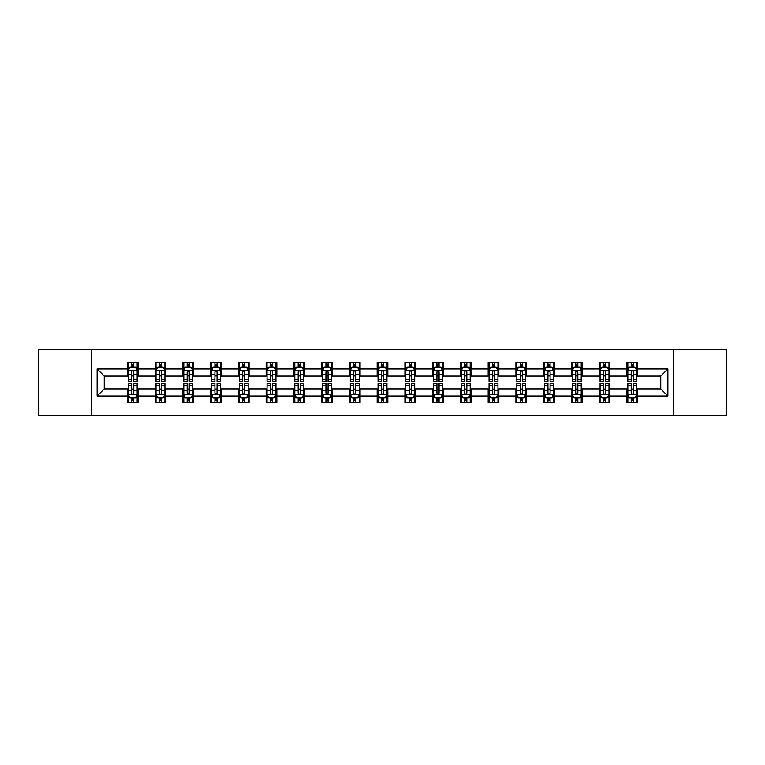 <?xml version="1.0" encoding="UTF-8"?>
<svg xmlns="http://www.w3.org/2000/svg" width="765" height="765" viewBox="0 0 765 765"><rect width="100%" height="100%" fill="white"/><g stroke="black" fill="none" stroke-linecap="round" stroke-linejoin="round"><path stroke-width="1.15" d="M673.736 415.414L726.75 415.414L726.75 349.586L673.736 349.586L673.736 415.414L91.264 415.414L91.264 349.586L38.25 349.586L38.25 415.414L91.264 415.414M673.736 349.586L91.264 349.586M637.618 368.979L637.618 362.486L626.946 362.486L626.946 368.979L609.868 368.979L609.868 362.486L599.186 362.486L599.186 368.979L582.108 368.979L582.108 362.486L571.436 362.486L571.436 368.979L554.357 368.979L554.357 362.486L543.685 362.486L543.685 368.979L526.607 368.979L526.607 362.486L515.926 362.486L515.926 368.979L498.847 368.979L498.847 362.486L488.175 362.486L488.175 368.979L471.097 368.979L471.097 362.486L460.425 362.486L460.425 368.979L443.346 368.979L443.346 362.486L432.674 362.486L432.674 368.979L415.586 368.979L415.586 362.486L404.915 362.486L404.915 368.979L387.836 368.979L387.836 362.486L377.164 362.486L377.164 368.979L360.086 368.979L360.086 362.486L349.414 362.486L349.414 368.979L332.326 368.979L332.326 362.486L321.654 362.486L321.654 368.979L304.575 368.979L304.575 362.486L293.903 362.486L293.903 368.979L276.825 368.979L276.825 362.486L266.153 362.486L266.153 368.979L249.074 368.979L249.074 362.486L238.393 362.486L238.393 368.979L221.315 368.979L221.315 362.486L210.643 362.486L210.643 368.979L193.564 368.979L193.564 362.486L182.892 362.486L182.892 368.979L165.814 368.979L165.814 362.486L155.132 362.486L155.132 368.979L138.054 368.979L138.054 362.486L127.382 362.486L127.382 368.979L97.136 368.979L97.136 396.021L104.25 388.907L127.382 388.907L127.382 402.514L138.054 402.514L138.054 388.907L155.132 388.907L155.132 402.514L165.814 402.514L165.814 388.907L182.892 388.907L182.892 402.514L193.564 402.514L193.564 388.907L210.643 388.907L210.643 402.514L221.315 402.514L221.315 388.907L238.393 388.907L238.393 402.514L249.074 402.514L249.074 388.907L266.153 388.907L266.153 402.514L276.825 402.514L276.825 388.907L293.903 388.907L293.903 402.514L304.575 402.514L304.575 388.907L321.654 388.907L321.654 402.514L332.326 402.514L332.326 388.907L349.414 388.907L349.414 402.514L360.086 402.514L360.086 388.907L377.164 388.907L377.164 402.514L387.836 402.514L387.836 388.907L404.915 388.907L404.915 402.514L415.586 402.514L415.586 388.907L432.674 388.907L432.674 402.514L443.346 402.514L443.346 388.907L460.425 388.907L460.425 402.514L471.097 402.514L471.097 388.907L488.175 388.907L488.175 402.514L498.847 402.514L498.847 388.907L515.926 388.907L515.926 402.514L526.607 402.514L526.607 388.907L543.685 388.907L543.685 402.514L554.357 402.514L554.357 388.907L571.436 388.907L571.436 402.514L582.108 402.514L582.108 388.907L599.186 388.907L599.186 402.514L609.868 402.514L609.868 388.907L626.946 388.907L626.946 402.514L637.618 402.514L637.618 388.907L660.75 388.907L660.75 376.093L637.618 376.093L637.618 368.979L667.864 368.979L667.864 396.021L637.618 396.021M626.946 396.021L609.868 396.021M599.186 396.021L582.108 396.021M571.436 396.021L554.357 396.021M543.685 396.021L526.607 396.021M515.926 396.021L498.847 396.021M488.175 396.021L471.097 396.021M460.425 396.021L443.346 396.021M432.674 396.021L415.586 396.021M404.915 396.021L387.836 396.021M377.164 396.021L360.086 396.021M349.414 396.021L332.326 396.021M321.654 396.021L304.575 396.021M293.903 396.021L276.825 396.021M266.153 396.021L249.074 396.021M238.393 396.021L221.315 396.021M210.643 396.021L193.564 396.021M182.892 396.021L165.814 396.021M155.132 396.021L138.054 396.021M127.382 396.021L97.136 396.021M626.946 368.979L626.946 376.093L609.868 376.093L609.868 368.979M599.186 368.979L599.186 376.093L582.108 376.093L582.108 368.979M571.436 368.979L571.436 376.093L554.357 376.093L554.357 368.979M543.685 368.979L543.685 376.093L526.607 376.093L526.607 368.979M515.926 368.979L515.926 376.093L498.847 376.093L498.847 368.979M488.175 368.979L488.175 376.093L471.097 376.093L471.097 368.979M460.425 368.979L460.425 376.093L443.346 376.093L443.346 368.979M432.674 368.979L432.674 376.093L415.586 376.093L415.586 368.979M404.915 368.979L404.915 376.093L387.836 376.093L387.836 368.979M377.164 368.979L377.164 376.093L360.086 376.093L360.086 368.979M349.414 368.979L349.414 376.093L332.326 376.093L332.326 368.979M321.654 368.979L321.654 376.093L304.575 376.093L304.575 368.979M293.903 368.979L293.903 376.093L276.825 376.093L276.825 368.979M266.153 368.979L266.153 376.093L249.074 376.093L249.074 368.979M238.393 368.979L238.393 376.093L221.315 376.093L221.315 368.979M210.643 368.979L210.643 376.093L193.564 376.093L193.564 368.979M182.892 368.979L182.892 376.093L165.814 376.093L165.814 368.979M155.132 368.979L155.132 376.093L138.054 376.093L138.054 368.979M127.382 368.979L127.382 376.093L104.25 376.093L97.136 368.979M104.25 376.093L104.25 388.907M667.864 396.021L660.75 388.907M660.75 376.093L667.864 368.979M127.382 366.932L128.271 366.932M131.647 366.932L133.789 366.932M137.165 366.932L138.054 366.932M127.382 375.921L128.271 375.921M131.647 375.921L133.789 375.921M137.165 375.921L138.054 375.921M127.382 389.079L128.271 389.079M131.647 389.079L133.789 389.079M137.165 389.079L138.054 389.079M127.382 398.068L128.271 398.068M131.647 398.068L133.789 398.068M137.165 398.068L138.054 398.068M155.132 389.079L156.022 389.079M159.407 389.079L161.539 389.079M164.924 389.079L165.814 389.079M155.132 398.068L156.022 398.068M159.407 398.068L161.539 398.068M164.924 398.068L165.814 398.068M155.132 366.932L156.022 366.932M159.407 366.932L161.539 366.932M164.924 366.932L165.814 366.932M155.132 375.921L156.022 375.921M159.407 375.921L161.539 375.921M164.924 375.921L165.814 375.921M182.892 389.079L183.782 389.079M187.157 389.079L189.29 389.079M192.675 389.079L193.564 389.079M182.892 398.068L183.782 398.068M187.157 398.068L189.29 398.068M192.675 398.068L193.564 398.068M182.892 366.932L183.782 366.932M187.157 366.932L189.29 366.932M192.675 366.932L193.564 366.932M182.892 375.921L183.782 375.921M187.157 375.921L189.29 375.921M192.675 375.921L193.564 375.921M210.643 389.079L211.532 389.079M214.908 389.079L217.05 389.079M220.425 389.079L221.315 389.079M210.643 398.068L211.532 398.068M214.908 398.068L217.05 398.068M220.425 398.068L221.315 398.068M210.643 366.932L211.532 366.932M214.908 366.932L217.05 366.932M220.425 366.932L221.315 366.932M210.643 375.921L211.532 375.921M214.908 375.921L217.05 375.921M220.425 375.921L221.315 375.921M238.393 389.079L239.282 389.079M242.668 389.079L244.8 389.079M248.176 389.079L249.074 389.079M238.393 398.068L239.282 398.068M242.668 398.068L244.8 398.068M248.176 398.068L249.074 398.068M238.393 366.932L239.282 366.932M242.668 366.932L244.8 366.932M248.176 366.932L249.074 366.932M238.393 375.921L239.282 375.921M242.668 375.921L244.8 375.921M248.176 375.921L249.074 375.921M266.153 389.079L267.042 389.079M270.418 389.079L272.55 389.079M275.935 389.079L276.825 389.079M266.153 398.068L267.042 398.068M270.418 398.068L272.55 398.068M275.935 398.068L276.825 398.068M266.153 366.932L267.042 366.932M270.418 366.932L272.55 366.932M275.935 366.932L276.825 366.932M266.153 375.921L267.042 375.921M270.418 375.921L272.55 375.921M275.935 375.921L276.825 375.921M293.903 389.079L294.793 389.079M298.168 389.079L300.31 389.079M303.686 389.079L304.575 389.079M293.903 398.068L294.793 398.068M298.168 398.068L300.31 398.068M303.686 398.068L304.575 398.068M293.903 366.932L294.793 366.932M298.168 366.932L300.31 366.932M303.686 366.932L304.575 366.932M293.903 375.921L294.793 375.921M298.168 375.921L300.31 375.921M303.686 375.921L304.575 375.921M321.654 389.079L322.543 389.079M325.928 389.079L328.061 389.079M331.436 389.079L332.326 389.079M321.654 398.068L322.543 398.068M325.928 398.068L328.061 398.068M331.436 398.068L332.326 398.068M321.654 366.932L322.543 366.932M325.928 366.932L328.061 366.932M331.436 366.932L332.326 366.932M321.654 375.921L322.543 375.921M325.928 375.921L328.061 375.921M331.436 375.921L332.326 375.921M349.414 389.079L350.303 389.079M353.679 389.079L355.811 389.079M359.196 389.079L360.086 389.079M349.414 398.068L350.303 398.068M353.679 398.068L355.811 398.068M359.196 398.068L360.086 398.068M349.414 366.932L350.303 366.932M353.679 366.932L355.811 366.932M359.196 366.932L360.086 366.932M349.414 375.921L350.303 375.921M353.679 375.921L355.811 375.921M359.196 375.921L360.086 375.921M377.164 389.079L378.053 389.079M381.429 389.079L383.571 389.079M386.947 389.079L387.836 389.079M377.164 398.068L378.053 398.068M381.429 398.068L383.571 398.068M386.947 398.068L387.836 398.068M377.164 366.932L378.053 366.932M381.429 366.932L383.571 366.932M386.947 366.932L387.836 366.932M377.164 375.921L378.053 375.921M381.429 375.921L383.571 375.921M386.947 375.921L387.836 375.921M404.915 389.079L405.804 389.079M409.189 389.079L411.321 389.079M414.697 389.079L415.586 389.079M404.915 398.068L405.804 398.068M409.189 398.068L411.321 398.068M414.697 398.068L415.586 398.068M404.915 366.932L405.804 366.932M409.189 366.932L411.321 366.932M414.697 366.932L415.586 366.932M404.915 375.921L405.804 375.921M409.189 375.921L411.321 375.921M414.697 375.921L415.586 375.921M432.674 389.079L433.564 389.079M436.939 389.079L439.072 389.079M442.457 389.079L443.346 389.079M432.674 398.068L433.564 398.068M436.939 398.068L439.072 398.068M442.457 398.068L443.346 398.068M432.674 366.932L433.564 366.932M436.939 366.932L439.072 366.932M442.457 366.932L443.346 366.932M432.674 375.921L433.564 375.921M436.939 375.921L439.072 375.921M442.457 375.921L443.346 375.921M460.425 389.079L461.314 389.079M464.69 389.079L466.832 389.079M470.207 389.079L471.097 389.079M460.425 398.068L461.314 398.068M464.69 398.068L466.832 398.068M470.207 398.068L471.097 398.068M460.425 366.932L461.314 366.932M464.69 366.932L466.832 366.932M470.207 366.932L471.097 366.932M460.425 375.921L461.314 375.921M464.69 375.921L466.832 375.921M470.207 375.921L471.097 375.921M488.175 389.079L489.065 389.079M492.45 389.079L494.582 389.079M497.958 389.079L498.847 389.079M488.175 398.068L489.065 398.068M492.45 398.068L494.582 398.068M497.958 398.068L498.847 398.068M488.175 366.932L489.065 366.932M492.45 366.932L494.582 366.932M497.958 366.932L498.847 366.932M488.175 375.921L489.065 375.921M492.45 375.921L494.582 375.921M497.958 375.921L498.847 375.921M515.926 389.079L516.824 389.079M520.2 389.079L522.332 389.079M525.718 389.079L526.607 389.079M515.926 398.068L516.824 398.068M520.2 398.068L522.332 398.068M525.718 398.068L526.607 398.068M515.926 366.932L516.824 366.932M520.2 366.932L522.332 366.932M525.718 366.932L526.607 366.932M515.926 375.921L516.824 375.921M520.2 375.921L522.332 375.921M525.718 375.921L526.607 375.921M543.685 389.079L544.575 389.079M547.95 389.079L550.092 389.079M553.468 389.079L554.357 389.079M543.685 398.068L544.575 398.068M547.95 398.068L550.092 398.068M553.468 398.068L554.357 398.068M543.685 366.932L544.575 366.932M547.95 366.932L550.092 366.932M553.468 366.932L554.357 366.932M543.685 375.921L544.575 375.921M547.95 375.921L550.092 375.921M553.468 375.921L554.357 375.921M571.436 389.079L572.325 389.079M575.71 389.079L577.843 389.079M581.218 389.079L582.108 389.079M571.436 398.068L572.325 398.068M575.71 398.068L577.843 398.068M581.218 398.068L582.108 398.068M571.436 366.932L572.325 366.932M575.71 366.932L577.843 366.932M581.218 366.932L582.108 366.932M571.436 375.921L572.325 375.921M575.71 375.921L577.843 375.921M581.218 375.921L582.108 375.921M599.186 389.079L600.076 389.079M603.461 389.079L605.593 389.079M608.978 389.079L609.868 389.079M599.186 398.068L600.076 398.068M603.461 398.068L605.593 398.068M608.978 398.068L609.868 398.068M599.186 366.932L600.076 366.932M603.461 366.932L605.593 366.932M608.978 366.932L609.868 366.932M599.186 375.921L600.076 375.921M603.461 375.921L605.593 375.921M608.978 375.921L609.868 375.921M626.946 389.079L627.836 389.079M631.211 389.079L633.353 389.079M636.729 389.079L637.618 389.079M626.946 398.068L627.836 398.068M631.211 398.068L633.353 398.068M636.729 398.068L637.618 398.068M626.946 366.932L627.836 366.932M631.211 366.932L633.353 366.932M636.729 366.932L637.618 366.932M626.946 375.921L627.836 375.921M631.211 375.921L633.353 375.921M636.729 375.921L637.618 375.921M133.789 364.8L131.647 364.8M137.165 379.201L133.789 379.201L133.789 381.429L137.165 381.429L137.165 370.576L135.386 367.018L130.05 367.018L128.271 370.576L128.271 381.429L131.647 381.429L131.647 379.201L128.271 379.201M128.271 370.576L128.271 362.486M137.165 370.576L137.165 362.486M131.647 367.018L131.647 362.486M133.789 362.486L133.789 367.018M133.789 379.201L133.789 371.914C133.072 370.547 132.364 370.547 131.647 371.914L131.647 379.201M131.647 400.2L133.789 400.2M128.271 385.799L131.647 385.799L131.647 383.571L128.271 383.571L128.271 394.424L130.05 397.982L135.386 397.982L137.165 394.424L137.165 383.571L133.789 383.571L133.789 385.799L137.165 385.799M137.165 394.424L137.165 402.514M128.271 394.424L128.271 402.514M133.789 397.982L133.789 402.514M131.647 402.514L131.647 397.982M131.647 385.799L131.647 393.086C132.364 394.453 133.072 394.453 133.789 393.086L133.789 385.799M161.539 364.8L159.407 364.8M164.924 379.201L161.539 379.201L161.539 381.429L164.924 381.429L164.924 370.576L163.136 367.018L157.8 367.018L156.022 370.576L156.022 381.429L159.407 381.429L159.407 379.201L156.022 379.201M156.022 370.576L156.022 362.486M164.924 370.576L164.924 362.486M159.407 367.018L159.407 362.486M161.539 362.486L161.539 367.018M161.539 379.201L161.539 371.914C160.832 370.547 160.114 370.547 159.407 371.914L159.407 379.201M189.29 364.8L187.157 364.8M192.675 379.201L189.29 379.201L189.29 381.429L192.675 381.429L192.675 370.576L190.896 367.018L185.56 367.018L183.782 370.576L183.782 381.429L187.157 381.429L187.157 379.201L183.782 379.201M183.782 370.576L183.782 362.486M192.675 370.576L192.675 362.486M187.157 367.018L187.157 362.486M189.29 362.486L189.29 367.018M189.29 379.201L189.29 371.914C188.582 370.547 187.874 370.547 187.157 371.914L187.157 379.201M159.407 400.2L161.539 400.2M156.022 385.799L159.407 385.799L159.407 383.571L156.022 383.571L156.022 394.424L157.8 397.982L163.136 397.982L164.924 394.424L164.924 383.571L161.539 383.571L161.539 385.799L164.924 385.799M164.924 394.424L164.924 402.514M156.022 394.424L156.022 402.514M161.539 397.982L161.539 402.514M159.407 402.514L159.407 397.982M159.407 385.799L159.407 393.086C160.114 394.453 160.832 394.453 161.539 393.086L161.539 385.799M187.157 400.2L189.29 400.2M183.782 385.799L187.157 385.799L187.157 383.571L183.782 383.571L183.782 394.424L185.56 397.982L190.896 397.982L192.675 394.424L192.675 383.571L189.29 383.571L189.29 385.799L192.675 385.799M192.675 394.424L192.675 402.514M183.782 394.424L183.782 402.514M189.29 397.982L189.29 402.514M187.157 402.514L187.157 397.982M187.157 385.799L187.157 393.086C187.865 394.453 188.582 394.453 189.29 393.086L189.29 385.799M217.05 364.8L214.908 364.8M220.425 379.201L217.05 379.201L217.05 381.429L220.425 381.429L220.425 370.576L218.647 367.018L213.311 367.018L211.532 370.576L211.532 381.429L214.908 381.429L214.908 379.201L211.532 379.201M211.532 370.576L211.532 362.486M220.425 370.576L220.425 362.486M214.908 367.018L214.908 362.486M217.05 362.486L217.05 367.018M217.05 379.201L217.05 371.914C216.332 370.547 215.625 370.547 214.908 371.914L214.908 379.201M244.8 364.8L242.668 364.8M248.176 379.201L244.8 379.201L244.8 381.429L248.176 381.429L248.176 370.576L246.397 367.018L241.061 367.018L239.282 370.576L239.282 381.429L242.668 381.429L242.668 379.201L239.282 379.201M239.282 370.576L239.282 362.486M248.176 370.576L248.176 362.486M242.668 367.018L242.668 362.486M244.8 362.486L244.8 367.018M244.8 379.201L244.8 371.914C244.092 370.547 243.375 370.547 242.668 371.914L242.668 379.201M272.55 364.8L270.418 364.8M275.935 379.201L272.55 379.201L272.55 381.429L275.935 381.429L275.935 370.576L274.157 367.018L268.821 367.018L267.042 370.576L267.042 381.429L270.418 381.429L270.418 379.201L267.042 379.201M267.042 370.576L267.042 362.486M275.935 370.576L275.935 362.486M270.418 367.018L270.418 362.486M272.55 362.486L272.55 367.018M272.55 379.201L272.55 371.914C271.843 370.547 271.135 370.547 270.418 371.914L270.418 379.201M214.908 400.2L217.05 400.2M211.532 385.799L214.908 385.799L214.908 383.571L211.532 383.571L211.532 394.424L213.311 397.982L218.647 397.982L220.425 394.424L220.425 383.571L217.05 383.571L217.05 385.799L220.425 385.799M220.425 394.424L220.425 402.514M211.532 394.424L211.532 402.514M217.05 397.982L217.05 402.514M214.908 402.514L214.908 397.982M214.908 385.799L214.908 393.086C215.625 394.453 216.332 394.453 217.05 393.086L217.05 385.799M242.668 400.2L244.8 400.2M239.282 385.799L242.668 385.799L242.668 383.571L239.282 383.571L239.282 394.424L241.061 397.982L246.397 397.982L248.176 394.424L248.176 383.571L244.8 383.571L244.8 385.799L248.176 385.799M248.176 394.424L248.176 402.514M239.282 394.424L239.282 402.514M244.8 397.982L244.8 402.514M242.668 402.514L242.668 397.982M242.668 385.799L242.668 393.086C243.375 394.453 244.083 394.453 244.8 393.086L244.8 385.799M270.418 400.2L272.55 400.2M267.042 385.799L270.418 385.799L270.418 383.571L267.042 383.571L267.042 394.424L268.821 397.982L274.157 397.982L275.935 394.424L275.935 383.571L272.55 383.571L272.55 385.799L275.935 385.799M275.935 394.424L275.935 402.514M267.042 394.424L267.042 402.514M272.55 397.982L272.55 402.514M270.418 402.514L270.418 397.982M270.418 385.799L270.418 393.086C271.126 394.453 271.843 394.453 272.55 393.086L272.55 385.799M298.168 400.2L300.31 400.2M294.793 385.799L298.168 385.799L298.168 383.571L294.793 383.571L294.793 394.424L296.571 397.982L301.907 397.982L303.686 394.424L303.686 383.571L300.31 383.571L300.31 385.799L303.686 385.799M303.686 394.424L303.686 402.514M294.793 394.424L294.793 402.514M300.31 397.982L300.31 402.514M298.168 402.514L298.168 397.982M298.168 385.799L298.168 393.086C298.886 394.453 299.593 394.453 300.31 393.086L300.31 385.799M325.928 400.2L328.061 400.2M322.543 385.799L325.928 385.799L325.928 383.571L322.543 383.571L322.543 394.424L324.322 397.982L329.658 397.982L331.436 394.424L331.436 383.571L328.061 383.571L328.061 385.799L331.436 385.799M331.436 394.424L331.436 402.514M322.543 394.424L322.543 402.514M328.061 397.982L328.061 402.514M325.928 402.514L325.928 397.982M325.928 385.799L325.928 393.086C326.636 394.453 327.344 394.453 328.061 393.086L328.061 385.799M353.679 400.2L355.811 400.2M350.303 385.799L353.679 385.799L353.679 383.571L350.303 383.571L350.303 394.424L352.082 397.982L357.418 397.982L359.196 394.424L359.196 383.571L355.811 383.571L355.811 385.799L359.196 385.799M359.196 394.424L359.196 402.514M350.303 394.424L350.303 402.514M355.811 397.982L355.811 402.514M353.679 402.514L353.679 397.982M353.679 385.799L353.679 393.086C354.386 394.453 355.103 394.453 355.811 393.086L355.811 385.799M381.429 400.2L383.571 400.2M378.053 385.799L381.429 385.799L381.429 383.571L378.053 383.571L378.053 394.424L379.832 397.982L385.168 397.982L386.947 394.424L386.947 383.571L383.571 383.571L383.571 385.799L386.947 385.799M386.947 394.424L386.947 402.514M378.053 394.424L378.053 402.514M383.571 397.982L383.571 402.514M381.429 402.514L381.429 397.982M381.429 385.799L381.429 393.086C382.146 394.453 382.854 394.453 383.571 393.086L383.571 385.799M409.189 400.2L411.321 400.2M405.804 385.799L409.189 385.799L409.189 383.571L405.804 383.571L405.804 394.424L407.582 397.982L412.918 397.982L414.697 394.424L414.697 383.571L411.321 383.571L411.321 385.799L414.697 385.799M414.697 394.424L414.697 402.514M405.804 394.424L405.804 402.514M411.321 397.982L411.321 402.514M409.189 402.514L409.189 397.982M409.189 385.799L409.189 393.086C409.897 394.453 410.604 394.453 411.321 393.086L411.321 385.799M436.939 400.2L439.072 400.2M433.564 385.799L436.939 385.799L436.939 383.571L433.564 383.571L433.564 394.424L435.342 397.982L440.678 397.982L442.457 394.424L442.457 383.571L439.072 383.571L439.072 385.799L442.457 385.799M442.457 394.424L442.457 402.514M433.564 394.424L433.564 402.514M439.072 397.982L439.072 402.514M436.939 402.514L436.939 397.982M436.939 385.799L436.939 393.086C437.647 394.453 438.364 394.453 439.072 393.086L439.072 385.799M464.69 400.2L466.832 400.2M461.314 385.799L464.69 385.799L464.69 383.571L461.314 383.571L461.314 394.424L463.093 397.982L468.429 397.982L470.207 394.424L470.207 383.571L466.832 383.571L466.832 385.799L470.207 385.799M470.207 394.424L470.207 402.514M461.314 394.424L461.314 402.514M466.832 397.982L466.832 402.514M464.69 402.514L464.69 397.982M464.69 385.799L464.69 393.086C465.407 394.453 466.115 394.453 466.832 393.086L466.832 385.799M492.45 400.2L494.582 400.2M489.065 385.799L492.45 385.799L492.45 383.571L489.065 383.571L489.065 394.424L490.843 397.982L496.179 397.982L497.958 394.424L497.958 383.571L494.582 383.571L494.582 385.799L497.958 385.799M497.958 394.424L497.958 402.514M489.065 394.424L489.065 402.514M494.582 397.982L494.582 402.514M492.45 402.514L492.45 397.982M492.45 385.799L492.45 393.086C493.157 394.453 493.865 394.453 494.582 393.086L494.582 385.799M520.2 400.2L522.332 400.2M516.824 385.799L520.2 385.799L520.2 383.571L516.824 383.571L516.824 394.424L518.603 397.982L523.939 397.982L525.718 394.424L525.718 383.571L522.332 383.571L522.332 385.799L525.718 385.799M525.718 394.424L525.718 402.514M516.824 394.424L516.824 402.514M522.332 397.982L522.332 402.514M520.2 402.514L520.2 397.982M520.2 385.799L520.2 393.086C520.908 394.453 521.625 394.453 522.332 393.086L522.332 385.799M547.95 400.2L550.092 400.2M544.575 385.799L547.95 385.799L547.95 383.571L544.575 383.571L544.575 394.424L546.353 397.982L551.689 397.982L553.468 394.424L553.468 383.571L550.092 383.571L550.092 385.799L553.468 385.799M553.468 394.424L553.468 402.514M544.575 394.424L544.575 402.514M550.092 397.982L550.092 402.514M547.95 402.514L547.95 397.982M547.95 385.799L547.95 393.086C548.668 394.453 549.375 394.453 550.092 393.086L550.092 385.799M575.71 400.2L577.843 400.2M572.325 385.799L575.71 385.799L575.71 383.571L572.325 383.571L572.325 394.424L574.104 397.982L579.44 397.982L581.218 394.424L581.218 383.571L577.843 383.571L577.843 385.799L581.218 385.799M581.218 394.424L581.218 402.514M572.325 394.424L572.325 402.514M577.843 397.982L577.843 402.514M575.71 402.514L575.71 397.982M575.71 385.799L575.71 393.086C576.418 394.453 577.126 394.453 577.843 393.086L577.843 385.799M300.31 364.8L298.168 364.8M303.686 379.201L300.31 379.201L300.31 381.429L303.686 381.429L303.686 370.576L301.907 367.018L296.571 367.018L294.793 370.576L294.793 381.429L298.168 381.429L298.168 379.201L294.793 379.201M294.793 370.576L294.793 362.486M303.686 370.576L303.686 362.486M298.168 367.018L298.168 362.486M300.31 362.486L300.31 367.018M300.31 379.201L300.31 371.914C299.593 370.547 298.886 370.547 298.168 371.914L298.168 379.201M328.061 364.8L325.928 364.8M331.436 379.201L328.061 379.201L328.061 381.429L331.436 381.429L331.436 370.576L329.658 367.018L324.322 367.018L322.543 370.576L322.543 381.429L325.928 381.429L325.928 379.201L322.543 379.201M322.543 370.576L322.543 362.486M331.436 370.576L331.436 362.486M325.928 367.018L325.928 362.486M328.061 362.486L328.061 367.018M328.061 379.201L328.061 371.914C327.353 370.547 326.636 370.547 325.928 371.914L325.928 379.201M355.811 364.8L353.679 364.8M359.196 379.201L355.811 379.201L355.811 381.429L359.196 381.429L359.196 370.576L357.418 367.018L352.082 367.018L350.303 370.576L350.303 381.429L353.679 381.429L353.679 379.201L350.303 379.201M350.303 370.576L350.303 362.486M359.196 370.576L359.196 362.486M353.679 367.018L353.679 362.486M355.811 362.486L355.811 367.018M355.811 379.201L355.811 371.914C355.103 370.547 354.396 370.547 353.679 371.914L353.679 379.201M383.571 364.8L381.429 364.8M386.947 379.201L383.571 379.201L383.571 381.429L386.947 381.429L386.947 370.576L385.168 367.018L379.832 367.018L378.053 370.576L378.053 381.429L381.429 381.429L381.429 379.201L378.053 379.201M378.053 370.576L378.053 362.486M386.947 370.576L386.947 362.486M381.429 367.018L381.429 362.486M383.571 362.486L383.571 367.018M383.571 379.201L383.571 371.914C382.854 370.547 382.146 370.547 381.429 371.914L381.429 379.201M411.321 364.8L409.189 364.8M414.697 379.201L411.321 379.201L411.321 381.429L414.697 381.429L414.697 370.576L412.918 367.018L407.582 367.018L405.804 370.576L405.804 381.429L409.189 381.429L409.189 379.201L405.804 379.201M405.804 370.576L405.804 362.486M414.697 370.576L414.697 362.486M409.189 367.018L409.189 362.486M411.321 362.486L411.321 367.018M411.321 379.201L411.321 371.914C410.614 370.547 409.897 370.547 409.189 371.914L409.189 379.201M439.072 364.8L436.939 364.8M442.457 379.201L439.072 379.201L439.072 381.429L442.457 381.429L442.457 370.576L440.678 367.018L435.342 367.018L433.564 370.576L433.564 381.429L436.939 381.429L436.939 379.201L433.564 379.201M433.564 370.576L433.564 362.486M442.457 370.576L442.457 362.486M436.939 367.018L436.939 362.486M439.072 362.486L439.072 367.018M439.072 379.201L439.072 371.914C438.364 370.547 437.657 370.547 436.939 371.914L436.939 379.201M466.832 364.8L464.69 364.8M470.207 379.201L466.832 379.201L466.832 381.429L470.207 381.429L470.207 370.576L468.429 367.018L463.093 367.018L461.314 370.576L461.314 381.429L464.69 381.429L464.69 379.201L461.314 379.201M461.314 370.576L461.314 362.486M470.207 370.576L470.207 362.486M464.69 367.018L464.69 362.486M466.832 362.486L466.832 367.018M466.832 379.201L466.832 371.914C466.115 370.547 465.407 370.547 464.69 371.914L464.69 379.201M494.582 364.8L492.45 364.8M497.958 379.201L494.582 379.201L494.582 381.429L497.958 381.429L497.958 370.576L496.179 367.018L490.843 367.018L489.065 370.576L489.065 381.429L492.45 381.429L492.45 379.201L489.065 379.201M489.065 370.576L489.065 362.486M497.958 370.576L497.958 362.486M492.45 367.018L492.45 362.486M494.582 362.486L494.582 367.018M494.582 379.201L494.582 371.914C493.874 370.547 493.157 370.547 492.45 371.914L492.45 379.201M522.332 364.8L520.2 364.8M525.718 379.201L522.332 379.201L522.332 381.429L525.718 381.429L525.718 370.576L523.939 367.018L518.603 367.018L516.824 370.576L516.824 381.429L520.2 381.429L520.2 379.201L516.824 379.201M516.824 370.576L516.824 362.486M525.718 370.576L525.718 362.486M520.2 367.018L520.2 362.486M522.332 362.486L522.332 367.018M522.332 379.201L522.332 371.914C521.625 370.547 520.917 370.547 520.2 371.914L520.2 379.201M550.092 364.8L547.95 364.8M553.468 379.201L550.092 379.201L550.092 381.429L553.468 381.429L553.468 370.576L551.689 367.018L546.353 367.018L544.575 370.576L544.575 381.429L547.95 381.429L547.95 379.201L544.575 379.201M544.575 370.576L544.575 362.486M553.468 370.576L553.468 362.486M547.95 367.018L547.95 362.486M550.092 362.486L550.092 367.018M550.092 379.201L550.092 371.914C549.375 370.547 548.668 370.547 547.95 371.914L547.95 379.201M577.843 364.8L575.71 364.8M581.218 379.201L577.843 379.201L577.843 381.429L581.218 381.429L581.218 370.576L579.44 367.018L574.104 367.018L572.325 370.576L572.325 381.429L575.71 381.429L575.71 379.201L572.325 379.201M572.325 370.576L572.325 362.486M581.218 370.576L581.218 362.486M575.71 367.018L575.71 362.486M577.843 362.486L577.843 367.018M577.843 379.201L577.843 371.914C577.135 370.547 576.418 370.547 575.71 371.914L575.71 379.201M605.593 364.8L603.461 364.8M608.978 379.201L605.593 379.201L605.593 381.429L608.978 381.429L608.978 370.576L607.2 367.018L601.864 367.018L600.076 370.576L600.076 381.429L603.461 381.429L603.461 379.201L600.076 379.201M600.076 370.576L600.076 362.486M608.978 370.576L608.978 362.486M603.461 367.018L603.461 362.486M605.593 362.486L605.593 367.018M605.593 379.201L605.593 371.914C604.885 370.547 604.168 370.547 603.461 371.914L603.461 379.201M603.461 400.2L605.593 400.2M600.076 385.799L603.461 385.799L603.461 383.571L600.076 383.571L600.076 394.424L601.864 397.982L607.2 397.982L608.978 394.424L608.978 383.571L605.593 383.571L605.593 385.799L608.978 385.799M608.978 394.424L608.978 402.514M600.076 394.424L600.076 402.514M605.593 397.982L605.593 402.514M603.461 402.514L603.461 397.982M603.461 385.799L603.461 393.086C604.168 394.453 604.885 394.453 605.593 393.086L605.593 385.799M633.353 364.8L631.211 364.8M636.729 379.201L633.353 379.201L633.353 381.429L636.729 381.429L636.729 370.576L634.95 367.018L629.614 367.018L627.836 370.576L627.836 381.429L631.211 381.429L631.211 379.201L627.836 379.201M627.836 370.576L627.836 362.486M636.729 370.576L636.729 362.486M631.211 367.018L631.211 362.486M633.353 362.486L633.353 367.018M633.353 379.201L633.353 371.914C632.636 370.547 631.928 370.547 631.211 371.914L631.211 379.201M631.211 400.2L633.353 400.2M627.836 385.799L631.211 385.799L631.211 383.571L627.836 383.571L627.836 394.424L629.614 397.982L634.95 397.982L636.729 394.424L636.729 383.571L633.353 383.571L633.353 385.799L636.729 385.799M636.729 394.424L636.729 402.514M627.836 394.424L627.836 402.514M633.353 397.982L633.353 402.514M631.211 402.514L631.211 397.982M631.211 385.799L631.211 393.086C631.928 394.453 632.636 394.453 633.353 393.086L633.353 385.799M137.126 370.49L128.319 370.49M128.271 367.238L129.945 367.238M135.491 367.238L137.165 367.238M131.647 374.429L128.271 374.429M137.165 374.429L133.789 374.429M133.789 365.928L131.647 365.928M128.319 394.511L137.126 394.511M137.165 397.762L135.491 397.762M129.945 397.762L128.271 397.762M133.789 390.571L137.165 390.571M128.271 390.571L131.647 390.571M131.647 399.072L133.789 399.072M164.877 370.49L156.07 370.49M156.022 367.238L157.695 367.238M163.251 367.238L164.924 367.238M159.407 374.429L156.022 374.429M164.924 374.429L161.539 374.429M161.539 365.928L159.407 365.928M192.627 370.49L183.82 370.49M183.782 367.238L185.446 367.238M191.001 367.238L192.675 367.238M187.157 374.429L183.782 374.429M192.675 374.429L189.29 374.429M189.29 365.928L187.157 365.928M156.07 394.511L164.877 394.511M164.924 397.762L163.251 397.762M157.695 397.762L156.022 397.762M161.539 390.571L164.924 390.571M156.022 390.571L159.407 390.571M159.407 399.072L161.539 399.072M183.82 394.511L192.627 394.511M192.675 397.762L191.001 397.762M185.446 397.762L183.782 397.762M189.29 390.571L192.675 390.571M183.782 390.571L187.157 390.571M187.157 399.072L189.29 399.072M220.387 370.49L211.58 370.49M211.532 367.238L213.206 367.238M218.752 367.238L220.425 367.238M214.908 374.429L211.532 374.429M220.425 374.429L217.05 374.429M217.05 365.928L214.908 365.928M248.137 370.49L239.33 370.49M239.282 367.238L240.956 367.238M246.512 367.238L248.176 367.238M242.668 374.429L239.282 374.429M248.176 374.429L244.8 374.429M244.8 365.928L242.668 365.928M275.888 370.49L267.081 370.49M267.042 367.238L268.706 367.238M274.262 367.238L275.935 367.238M270.418 374.429L267.042 374.429M275.935 374.429L272.55 374.429M272.55 365.928L270.418 365.928M211.58 394.511L220.387 394.511M220.425 397.762L218.752 397.762M213.206 397.762L211.532 397.762M217.05 390.571L220.425 390.571M211.532 390.571L214.908 390.571M214.908 399.072L217.05 399.072M239.33 394.511L248.137 394.511M248.176 397.762L246.512 397.762M240.956 397.762L239.282 397.762M244.8 390.571L248.176 390.571M239.282 390.571L242.668 390.571M242.668 399.072L244.8 399.072M267.081 394.511L275.888 394.511M275.935 397.762L274.262 397.762M268.706 397.762L267.042 397.762M272.55 390.571L275.935 390.571M267.042 390.571L270.418 390.571M270.418 399.072L272.55 399.072M294.841 394.511L303.638 394.511M303.686 397.762L302.012 397.762M296.466 397.762L294.793 397.762M300.31 390.571L303.686 390.571M294.793 390.571L298.168 390.571M298.168 399.072L300.31 399.072M322.591 394.511L331.398 394.511M331.436 397.762L329.772 397.762M324.217 397.762L322.543 397.762M328.061 390.571L331.436 390.571M322.543 390.571L325.928 390.571M325.928 399.072L328.061 399.072M350.341 394.511L359.148 394.511M359.196 397.762L357.523 397.762M351.967 397.762L350.303 397.762M355.811 390.571L359.196 390.571M350.303 390.571L353.679 390.571M353.679 399.072L355.811 399.072M378.101 394.511L386.899 394.511M386.947 397.762L385.273 397.762M379.727 397.762L378.053 397.762M383.571 390.571L386.947 390.571M378.053 390.571L381.429 390.571M381.429 399.072L383.571 399.072M405.852 394.511L414.659 394.511M414.697 397.762L413.033 397.762M407.477 397.762L405.804 397.762M411.321 390.571L414.697 390.571M405.804 390.571L409.189 390.571M409.189 399.072L411.321 399.072M433.602 394.511L442.409 394.511M442.457 397.762L440.783 397.762M435.228 397.762L433.564 397.762M439.072 390.571L442.457 390.571M433.564 390.571L436.939 390.571M436.939 399.072L439.072 399.072M461.362 394.511L470.159 394.511M470.207 397.762L468.534 397.762M462.988 397.762L461.314 397.762M466.832 390.571L470.207 390.571M461.314 390.571L464.69 390.571M464.69 399.072L466.832 399.072M489.112 394.511L497.919 394.511M497.958 397.762L496.294 397.762M490.738 397.762L489.065 397.762M494.582 390.571L497.958 390.571M489.065 390.571L492.45 390.571M492.45 399.072L494.582 399.072M516.863 394.511L525.67 394.511M525.718 397.762L524.044 397.762M518.488 397.762L516.824 397.762M522.332 390.571L525.718 390.571M516.824 390.571L520.2 390.571M520.2 399.072L522.332 399.072M544.613 394.511L553.42 394.511M553.468 397.762L551.794 397.762M546.248 397.762L544.575 397.762M550.092 390.571L553.468 390.571M544.575 390.571L547.95 390.571M547.95 399.072L550.092 399.072M572.373 394.511L581.18 394.511M581.218 397.762L579.554 397.762M573.999 397.762L572.325 397.762M577.843 390.571L581.218 390.571M572.325 390.571L575.71 390.571M575.71 399.072L577.843 399.072M303.638 370.49L294.841 370.49M294.793 367.238L296.466 367.238M302.012 367.238L303.686 367.238M298.168 374.429L294.793 374.429M303.686 374.429L300.31 374.429M300.31 365.928L298.168 365.928M331.398 370.49L322.591 370.49M322.543 367.238L324.217 367.238M329.772 367.238L331.436 367.238M325.928 374.429L322.543 374.429M331.436 374.429L328.061 374.429M328.061 365.928L325.928 365.928M359.148 370.49L350.341 370.49M350.303 367.238L351.967 367.238M357.523 367.238L359.196 367.238M353.679 374.429L350.303 374.429M359.196 374.429L355.811 374.429M355.811 365.928L353.679 365.928M386.899 370.49L378.101 370.49M378.053 367.238L379.727 367.238M385.273 367.238L386.947 367.238M381.429 374.429L378.053 374.429M386.947 374.429L383.571 374.429M383.571 365.928L381.429 365.928M414.659 370.49L405.852 370.49M405.804 367.238L407.477 367.238M413.033 367.238L414.697 367.238M409.189 374.429L405.804 374.429M414.697 374.429L411.321 374.429M411.321 365.928L409.189 365.928M442.409 370.49L433.602 370.49M433.564 367.238L435.228 367.238M440.783 367.238L442.457 367.238M436.939 374.429L433.564 374.429M442.457 374.429L439.072 374.429M439.072 365.928L436.939 365.928M470.159 370.49L461.362 370.49M461.314 367.238L462.988 367.238M468.534 367.238L470.207 367.238M464.69 374.429L461.314 374.429M470.207 374.429L466.832 374.429M466.832 365.928L464.69 365.928M497.919 370.49L489.112 370.49M489.065 367.238L490.738 367.238M496.294 367.238L497.958 367.238M492.45 374.429L489.065 374.429M497.958 374.429L494.582 374.429M494.582 365.928L492.45 365.928M525.67 370.49L516.863 370.49M516.824 367.238L518.488 367.238M524.044 367.238L525.718 367.238M520.2 374.429L516.824 374.429M525.718 374.429L522.332 374.429M522.332 365.928L520.2 365.928M553.42 370.49L544.613 370.49M544.575 367.238L546.248 367.238M551.794 367.238L553.468 367.238M547.95 374.429L544.575 374.429M553.468 374.429L550.092 374.429M550.092 365.928L547.95 365.928M581.18 370.49L572.373 370.49M572.325 367.238L573.999 367.238M579.554 367.238L581.218 367.238M575.71 374.429L572.325 374.429M581.218 374.429L577.843 374.429M577.843 365.928L575.71 365.928M608.93 370.49L600.123 370.49M600.076 367.238L601.749 367.238M607.305 367.238L608.978 367.238M603.461 374.429L600.076 374.429M608.978 374.429L605.593 374.429M605.593 365.928L603.461 365.928M600.123 394.511L608.93 394.511M608.978 397.762L607.305 397.762M601.749 397.762L600.076 397.762M605.593 390.571L608.978 390.571M600.076 390.571L603.461 390.571M603.461 399.072L605.593 399.072M636.681 370.49L627.874 370.49M627.836 367.238L629.509 367.238M635.055 367.238L636.729 367.238M631.211 374.429L627.836 374.429M636.729 374.429L633.353 374.429M633.353 365.928L631.211 365.928M627.874 394.511L636.681 394.511M636.729 397.762L635.055 397.762M629.509 397.762L627.836 397.762M633.353 390.571L636.729 390.571M627.836 390.571L631.211 390.571M631.211 399.072L633.353 399.072"/></g></svg>
